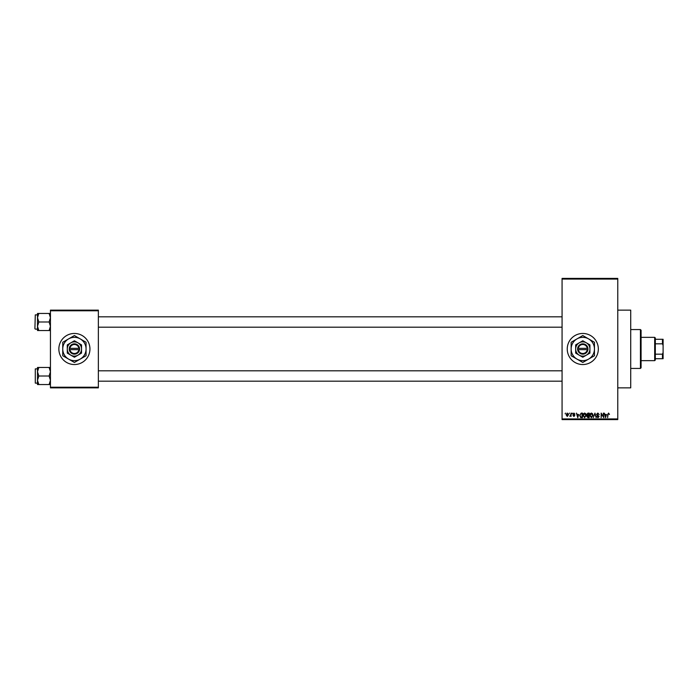 <?xml version="1.0" encoding="UTF-8"?>
<svg xmlns="http://www.w3.org/2000/svg" width="698" height="698" viewBox="0 0 698 698"><rect width="100%" height="100%" fill="white"/><g stroke="black" fill="none" stroke-linecap="round" stroke-linejoin="round"><path stroke-width="1.05" d="M582.795 333.461A15.539 15.539 0 0 0 567.247 349A15.539 15.539 0 0 0 582.795 364.539A15.539 15.539 0 0 0 598.334 349A15.539 15.539 0 0 0 582.795 333.461M617.765 310.139L630.722 310.139L630.722 387.861L617.765 387.861M74.407 333.461A15.539 15.539 0 0 0 58.859 349A15.539 15.539 0 0 0 74.407 364.539A15.539 15.539 0 0 0 89.946 349A15.539 15.539 0 0 0 74.407 333.461M569.018 413.766L569.428 413.111L569.018 413.766M570.667 414.821L571.077 413.111L571.077 416.409L570.667 415.886L569.786 416.296L570.667 414.821M571.845 413.766L572.255 413.111L571.845 413.766M572.901 414.123L573.896 413.059L574.908 414.115L573.869 413.53L573.311 414.036L574.847 415.528L573.913 416.47L572.962 415.528L574.437 415.598L572.901 414.123M578.651 414.472L577.752 417.648L576.435 413.111L577.22 414.472L578.651 414.472M584.619 413.059L585.805 413.766L586.207 415.319L584.619 417.709L583.031 415.38L583.441 413.748L584.619 413.059M591.389 413.059L592.576 413.766L592.977 415.319L591.389 417.709L589.801 415.38L590.211 413.748L591.389 413.059M608.577 413.059L609.467 414.472L608.551 413.582L608.106 413.931L607.635 417.648L607.635 414.568L608.577 413.059M562.073 418.94L617.765 418.94L617.765 419.594L562.073 419.594L562.073 278.406L617.765 278.406L617.765 279.06L562.073 279.06M617.765 418.94L617.765 279.06M606.44 414.472L605.541 417.648L604.224 413.111L605.009 414.472L606.44 414.472M603.342 416.741L603.342 413.111L603.753 417.648L601.571 414.01L601.161 417.648L601.161 413.111L603.342 416.741M596.572 414.368L597.854 413.059L599.224 414.586L597.82 413.582L596.982 414.359L599.102 416.462L597.933 417.709L596.685 416.357L597.916 417.177L598.561 415.991L597.2 415.45L596.572 414.368M593.256 417.648L594.949 413.111L596.171 417.648L594.775 413.644L593.256 417.648M586.678 414.446L587.934 413.111L589.208 413.111L589.208 417.648L587.934 417.648L586.8 416.505L587.245 415.554L586.678 414.446M579.672 415.406L581.233 413.111L582.437 413.111L582.437 417.648L580.631 417.561L579.672 415.406M566.13 414.795L567.282 413.059L568.425 414.76L567.282 416.47L566.13 414.795M565.136 413.766L565.546 413.111L565.136 413.766M50.439 310.139L98.366 310.139L98.366 310.793L50.439 310.793L50.439 310.139M98.366 387.207L98.366 387.861L50.439 387.861L50.439 387.207L98.366 387.207L98.366 310.793M50.439 387.207L50.439 310.793M605.916 416.322L606.3 414.996L605.149 414.996L605.724 417.177L605.916 416.322M591.38 417.177L592.567 415.319L591.389 413.582L590.211 415.389L591.38 417.177M588.798 417.116L588.798 415.764L587.594 415.807L587.21 416.436L588.798 417.116M588.798 415.231L588.798 413.644L587.498 413.705L587.088 414.446L588.798 415.231M584.61 417.177L585.797 415.319L584.619 413.582L583.441 415.389L584.61 417.177M582.027 417.116L582.027 413.644L581.286 413.644L580.247 414.307L580.082 415.415L580.71 417.029L582.027 417.116M578.127 416.322L578.511 414.996L577.359 414.996L577.935 417.177L578.127 416.322M567.291 415.999L568.015 414.769L567.273 413.53L566.54 414.769L567.291 415.999M640.432 368.431L640.432 329.569L641.078 330.215L641.078 367.785L640.432 368.431L630.722 368.431M640.432 329.569L630.722 329.569M37.491 371.729L37.491 380.279L38.809 376.004L37.491 371.729L38.809 367.462L37.491 367.462L37.491 371.729M35.293 383.132L35.293 368.884L35.293 383.132L37.491 383.132M50.439 367.462L49.122 367.462L50.439 371.729L49.122 376.004L38.809 376.004M49.122 367.462L38.809 367.462M49.122 376.004L50.439 380.279L49.122 384.554L38.809 384.554L37.491 380.279L37.491 384.554L38.809 384.554M49.122 384.554L50.439 384.554M654.68 337.343L655.326 337.989L655.326 360.011L654.68 360.657L654.68 337.343L641.078 337.343M655.326 339.289L663.1 339.289L663.1 358.711L662.454 358.711L662.454 354.183L663.1 352.603M655.326 354.183L662.454 354.183M663.1 345.397L662.454 343.817L662.454 339.289M655.326 343.817L662.454 343.817M655.326 358.711L662.454 358.711M50.439 313.446L49.122 313.446L50.439 317.721L49.122 321.996L50.439 326.271L49.122 330.538L38.809 330.538L37.491 326.271L38.809 321.996L37.491 317.721L38.809 313.446L37.491 313.446L37.491 330.538L38.809 330.538M34.9 328.732L35.293 314.868L34.9 328.732M49.122 313.446L38.809 313.446M49.122 321.996L38.809 321.996M49.122 330.538L50.439 330.538M35.293 368.884L37.491 368.884L37.491 367.462M578.31 349.646L587.978 349.646L587.934 348.354A5.183 5.183 0 0 0 577.656 348.354L577.612 349.646L578.31 349.646A4.537 4.537 0 0 0 587.28 349.646M577.656 349.646A5.183 5.183 0 0 0 587.934 349.646M589.915 344.891L582.795 340.772L575.667 344.891L575.667 353.109L582.795 357.228L589.915 353.109L589.915 344.891L586.355 342.831A7.12 7.12 0 0 0 575.667 349L575.667 353.109M575.667 344.891L575.667 349A7.12 7.12 0 0 0 586.355 355.169A7.12 7.12 0 0 0 586.355 342.831M588.623 359.095A11.657 11.657 0 0 0 588.623 338.905A11.657 11.657 0 0 0 571.139 349A11.657 11.657 0 0 0 588.623 359.095L594.452 355.727L594.452 342.273L582.795 335.537L571.139 342.273L571.139 355.727L582.795 362.463L588.623 359.095M587.934 348.354L577.656 348.354M587.28 348.354A4.537 4.537 0 0 0 578.31 348.354M69.922 349.646L79.589 349.646L79.546 348.354A5.183 5.183 0 0 0 69.268 348.354L69.224 349.646L69.922 349.646A4.537 4.537 0 0 0 78.891 349.646M69.268 349.646A5.183 5.183 0 0 0 79.546 349.646M81.526 344.891L74.407 340.772L67.278 344.891L67.278 353.109L74.407 357.228L81.526 353.109L81.526 344.891L77.967 342.831A7.12 7.12 0 0 0 67.278 349L67.278 353.109M67.278 344.891L67.278 349A7.12 7.12 0 0 0 77.967 355.169A7.12 7.12 0 0 0 77.967 342.831M80.235 359.095A11.657 11.657 0 0 0 80.235 338.905A11.657 11.657 0 0 0 62.75 349A11.657 11.657 0 0 0 80.235 359.095L86.063 355.727L86.063 342.273L74.407 335.537L62.75 342.273L62.75 355.727L74.407 362.463L80.235 359.095M79.546 348.354L69.268 348.354M78.891 348.354A4.537 4.537 0 0 0 69.922 348.354M562.073 381.187L98.366 381.187M562.073 370.821L98.366 370.821M98.366 316.813L562.073 316.813M98.366 327.179L562.073 327.179M654.68 360.657L641.078 360.657M35.293 329.116L37.491 329.116M35.293 314.868L37.491 314.868"/></g></svg>
